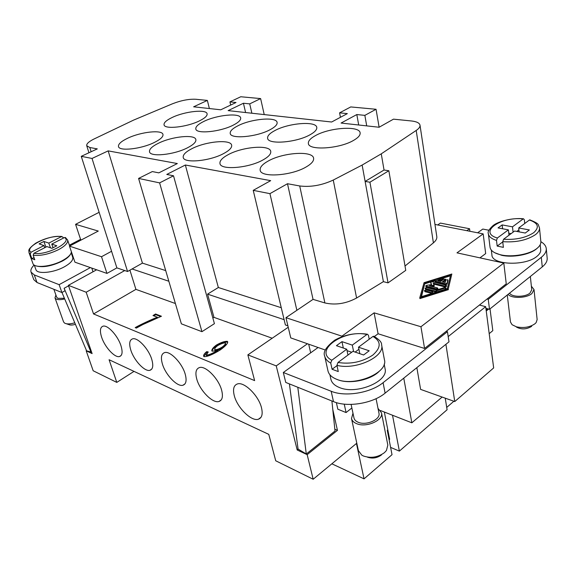 <?xml version="1.0" encoding="UTF-8"?>
<svg xmlns="http://www.w3.org/2000/svg" width="576" height="576" viewBox="0 0 576 576"><rect width="100%" height="100%" fill="white"/><g stroke="black" fill="none" stroke-linecap="round" stroke-linejoin="round"><path stroke-width="0.86" d="M381.427 454.968C377.042 458.107 372.37 458.842 367.416 457.15M378.007 408.391L381.478 412.79L387.835 445.118L386.431 450.511L384.451 452.65C377.827 457.387 370.786 458.489 363.319 455.954L361.814 455.155L358.402 450.684L351.511 418.536L352.973 413.201M381.478 412.79C383.681 420.358 365.99 428.062 356.45 423.583C353.664 422.388 352.022 420.703 351.511 418.536M376.078 398.671L378.965 413.215C380.801 419.53 366.084 425.938 358.128 422.23C355.795 421.229 354.42 419.825 353.995 418.01L351.101 404.417M384.185 364.118L385.056 368.698C388.872 381.391 356.465 395.006 339.48 387.547C334.606 385.596 331.747 382.838 330.89 379.274L329.89 374.738M379.159 371.383C370.598 380.174 349.315 384.437 337.774 379.714L337.342 379.541M359.813 353.686L358.502 347.206L372.938 336.456L374.27 336.442M358.502 347.206L369.173 350.791L363.614 354.989L352.951 351.338L337.99 362.47L336.924 365.335L338.27 371.563L332.093 369.281L330.732 363.089L331.79 360.245L346.738 349.207L336.434 345.679L341.971 341.647L343.318 348.034M369.202 339.242L368.417 335.203L367.33 334.202L352.282 345.118L353.606 351.562M336.924 365.335C355.709 370.375 385.121 356.652 381.607 344.873L384.444 359.842C388.382 372.874 354.55 386.993 336.881 379.375C331.819 377.388 328.853 374.566 327.974 370.915L324.698 356.105C325.346 358.906 327.355 361.238 330.732 363.089M507.276 295.013L510.466 321.977L512.093 324.727L516.442 326.837C523.742 328.32 529.956 327.262 535.075 323.676L536.134 322.589L537.142 319.579L534.024 289.577L531.374 286.222M516.406 327.046C521.302 329.71 526.392 329.486 531.67 326.362M508.054 294.379C511.762 298.742 526.637 298.267 531.9 293.551L534.024 289.577M509.602 293.141C511.726 297.31 525.269 297.324 529.97 293.09L531.749 289.771L530.345 276.473M494.719 252.72L501.703 255.305C512.503 257.767 529.258 254.794 536.17 249.134L537.394 248.083M540.202 244.735L540.691 249.739C540.878 251.993 539.611 254.203 536.904 256.385C525.406 266.335 491.796 265.025 491.926 255.01L491.321 250.085M524.75 223.481L524.362 219.787L523.512 218.779C512.453 217.591 498.103 221.436 493.106 225.547C489.031 229.284 487.454 232.013 488.362 233.726L490.046 247.255C490.651 250.798 494.33 253.346 501.084 254.902C512.294 257.458 529.718 254.362 536.89 248.486C539.719 246.24 541.03 243.965 540.842 241.661C544.147 243.612 545.954 245.916 546.264 248.587L547.171 258.113C547.416 261.094 545.774 264.024 542.254 266.911L489.514 309.276L485.892 308.326L493.668 367.92L454.766 401.566L445.91 344.297M529.394 220.025L518.71 227.981L529.358 229.946L525.269 233.035L514.613 231.026L503.597 239.227C515.758 239.998 525.802 237.816 533.722 232.682C539.654 227.254 538.207 223.042 529.394 220.025L530.143 219.96M503.597 239.227L502.718 241.654L503.388 247.356L497.174 246.082L496.49 240.408L497.362 237.996L508.385 229.86L508.997 235.202M523.512 218.779L523.181 218.93C500.594 216.274 477.857 232.445 497.362 237.996M261.49 407.75C262.98 414.065 261.958 417.888 258.444 419.213C251.561 421.805 237.319 407.815 234.31 395.755C232.668 389.218 233.712 385.279 237.449 383.933C244.217 381.47 258.638 395.618 261.49 407.75M221.623 390.161C223.229 396.497 222.35 400.27 218.981 401.479C212.753 403.668 199.879 390.607 196.798 379.202C195.034 372.665 195.934 368.784 199.498 367.553C205.632 365.472 218.671 378.677 221.623 390.161M162.418 364.032C160.56 357.53 161.323 353.707 164.7 352.57C170.28 350.798 182.167 363.182 185.184 374.076C186.898 380.412 186.149 384.134 182.93 385.243C177.278 387.101 165.542 374.861 162.418 364.032M130.802 350.086C128.866 343.627 129.499 339.869 132.696 338.818C137.779 337.291 148.694 348.955 151.747 359.33C153.554 365.63 152.928 369.295 149.875 370.325C144.72 371.916 133.949 360.389 130.802 350.086M101.628 337.212C99.626 330.818 100.138 327.132 103.154 326.146C107.813 324.828 117.893 335.844 120.967 345.744C122.846 352.001 122.342 355.601 119.441 356.558C114.732 357.934 104.782 347.047 101.628 337.212M53.863 289.289L56.7 297.252L57.917 298.361L64.418 298.267M35.914 265.853C42.689 267.797 51.466 266.22 62.244 261.122C66.434 258.862 69.156 256.608 70.402 254.369M71.208 252.828L72.734 257.314C73.375 260.15 70.546 263.34 64.238 266.882C53.453 272.894 37.058 274.414 35.914 269.604L34.286 265.111M65.75 237.744L64.426 237.571L51.761 244.094L56.801 245.786L51.941 248.306L46.922 246.586L33.948 253.267L33.163 255.211L34.798 259.733L31.889 258.66L30.262 254.153L31.046 252.223L43.985 245.578L39.089 243.9L43.898 241.452L45.893 247.118M30.262 254.153L28.987 252.655L32.918 263.513C34.085 268.445 51.149 266.825 62.402 260.618C68.062 257.508 71.071 254.585 71.417 251.842M43.898 241.452L48.816 243.101L61.445 236.621L63.079 237.276L63.367 238.118M127.678 138.226C140.767 131.882 162.187 129.499 162.965 134.438C163.368 136.735 160.459 139.428 154.231 142.517C141.127 149.062 119.102 151.474 118.49 146.563C118.094 144.137 121.162 141.358 127.678 138.226M187.344 147.866C173.808 154.879 150.142 157.234 149.522 151.798C149.105 149.242 152.107 146.383 158.522 143.208C172.044 136.433 195.048 134.086 195.854 139.572C196.279 141.977 193.442 144.742 187.344 147.866M223.387 153.691C209.412 161.23 183.838 163.498 183.233 157.442C182.801 154.771 185.724 151.826 192.002 148.622C205.978 141.35 230.818 139.075 231.646 145.195C232.078 147.708 229.327 150.538 223.387 153.691M262.778 160.056C248.35 168.206 220.558 170.33 219.974 163.562C219.528 160.762 222.365 157.752 228.478 154.512C242.914 146.678 269.899 144.518 270.734 151.373C271.166 153.994 268.517 156.888 262.778 160.056M268.351 160.956C283.27 152.467 312.782 150.48 313.603 158.213C314.028 160.927 311.501 163.872 306.014 167.04C291.118 175.896 260.698 177.804 260.179 170.201C259.733 167.285 262.454 164.21 268.351 160.956M172.195 117.468C184.752 111.362 206.489 108.979 207.101 113.789C207.439 115.819 204.862 118.195 199.375 120.902C186.804 127.202 164.484 129.586 164.052 124.819C163.728 122.666 166.442 120.218 172.195 117.468M233.179 125.179C220.234 131.904 196.236 134.244 195.818 128.981C195.48 126.742 198.13 124.236 203.76 121.457C216.698 114.948 240.055 112.608 240.674 117.922C241.02 120.031 238.514 122.458 233.179 125.179M237.931 125.784C251.258 118.814 276.487 116.532 277.106 122.436C277.445 124.625 275.033 127.087 269.87 129.823C256.536 137.038 230.609 139.291 230.227 133.459C229.882 131.134 232.452 128.57 237.931 125.784M275.04 130.478C288.77 122.99 316.174 120.809 316.764 127.39C317.102 129.658 314.791 132.156 309.838 134.878C296.114 142.654 267.934 144.778 267.617 138.29C267.271 135.871 269.741 133.272 275.04 130.478M353.542 140.407C339.437 148.824 308.606 150.754 308.383 143.51C308.045 141.019 310.406 138.377 315.482 135.59C329.609 127.519 359.568 125.489 360.122 132.854C360.439 135.187 358.25 137.7 353.542 140.407M442.368 281.815L445.205 282.521L445.838 279.965L447.854 279.77L447.019 283.277L445.392 283.781L434.938 280.966L441.979 278.424L443.376 278.669L442.764 279.209L437.94 280.714L440.755 281.412L443.794 279.166L445.608 279.223L442.368 281.815M447.948 280.526L447.142 284.119L445.522 284.623L435.463 282.103L434.938 280.966M442.39 280.202L439.502 281.102M445.608 279.223L445.536 280.397L443.311 282.053M432.396 291.578L432.799 291.895L431.15 292.507L424.426 290.549L426.067 289.937L432.396 291.578M432.799 291.895L432.562 293.206M432 293.378L424.951 291.701L424.426 290.549M424.98 282.895L450.634 274.896L447.35 288.569L421.042 296.813L424.98 282.895L421.459 296.683M450.403 275.839L442.404 278.338M435.204 280.577L431.69 281.678M430.92 281.916L425.11 283.73M424.066 282.665L451.829 274.01L448.301 288.814L419.774 297.749L424.066 282.665M448.301 288.814L451.829 274.01M448.43 289.656L419.911 298.598L419.774 297.749M425.462 288.533L425.074 288.23L426.708 287.618L436.298 290.088L444.47 287.532L445.903 287.798L435.521 291.139L425.462 288.533L425.599 289.375L425.074 288.23M445.903 287.798L445.666 289.094M436.378 292.003L425.599 289.375M436.133 288.806L425.714 285.934L426.665 285.3L431.654 284.587L430.646 282.312L432.266 281.707L446.054 285.163L446.465 285.48L444.83 286.085L433.181 283.147L434.11 285.214L429.48 285.869L437.371 287.885L437.767 288.194L436.133 288.806L436.262 289.649L426.24 287.071L425.714 285.934M431.431 284.623L430.783 283.082M446.465 285.48L446.587 286.322L444.96 286.927L433.591 284.054M431.633 286.423L434.239 286.049L434.11 285.214M437.767 288.194L437.897 289.037L436.262 289.649M405.014 266.018L433.397 242.856C435.938 240.739 437.076 238.658 436.802 236.621L420.005 125.186C420.214 126.821 418.946 128.578 416.196 130.45L381.262 153.842L362.138 165.06L333.259 180.058C321.833 185.335 310.651 187.301 299.714 185.962L287.489 183.722L269.935 193.651L253.224 190.346L270.691 180.648L185.357 165.017L218.34 287.51L207.569 294.142L213.977 317.354L272.196 338.227M388.037 282.874L405.749 270.367L388.858 170.748L369.922 182.218L365.119 181.418L383.386 281.65L388.037 282.874L369.922 182.218M434.966 224.431L483.178 233.885L456.984 252.85L503.806 263.066L420.948 326.736L374.112 312.847L341.899 336.168L285.955 317.678L313.049 299.376L324.893 302.947C335.419 305.323 345.989 303.682 356.602 298.015L383.386 281.65M297.799 387.274L306.288 454.018L335.016 430.999L331.898 400.975M333.475 401.609C347.407 407.614 372.751 403.517 385.106 393.142L448.992 341.827L447.437 331.682L383.09 382.673C370.642 392.983 345.146 397.138 331.178 391.255L283.306 372.499L285.754 382.435L333.475 401.609L331.178 391.255M487.57 308.772L486.101 309.946M488.959 230.249L482.803 229.068L477.619 232.798M479.426 305.05L485.676 306.684L485.892 308.326M503.806 263.066L506.254 283.824L487.022 299.045L488.239 299.354L489.514 309.276M93.01 271.786L91.786 268.092M134.021 371.376L116.784 382.399L93.175 370.757L86.191 350.813L92.11 353.592L68.386 285.329L96.631 269.791L74.93 262.181L69.473 246.132L101.52 256.723L111.571 251.266L81.266 156.326L97.294 148.889L89.813 147.521L86.731 145.728C86.386 143.885 88.69 141.703 93.643 139.183L133.668 120.074L172.454 103.795C181.109 100.433 188.899 98.921 195.818 99.259L207.353 100.418L193.63 106.805L220.766 109.8L236.016 102.506L229.925 101.902L230.681 105.055M508.385 229.86L498.038 227.909L502.142 224.921L512.489 226.829L523.181 218.93M512.489 226.829L513.079 232.164M516.802 231.437L518.911 229.86M331.848 463.802L364.039 478.85L356.45 443.455L313.171 479.246L275.724 460.778L268.769 434.362L109.087 359.726L116.784 382.399M346.738 349.207L347.962 355.054M497.174 246.082L502.754 241.92M388.858 170.748L384.041 170.021L365.119 181.418L362.138 165.06M508.766 233.194L511.106 233.64M168.84 281.232L132.055 268.97L127.562 271.505L124.754 270.554L86.177 292.226L93.55 313.949L135.914 289.368L175.399 303.523M129.917 270.18L135.914 289.368M518.71 227.981L519.127 231.876M446.724 407.419L453.866 401.242M364.039 478.85L392.026 454.673L387.266 430.322L387.814 429.869M489.197 333.648L492.811 330.653L490.018 308.873M488.239 299.354L541.31 257.299C544.853 254.434 546.502 251.532 546.264 248.587M336.37 402.61L337.824 409.198L346.068 412.56L344.246 404.143M306.288 454.018L298.073 449.05L289.411 383.904M483.178 233.885L485.676 253.584L479.945 257.861M93.55 313.949L254.628 380.606L247.86 354.888L276.242 365.89L307.44 343.757L318.089 347.494L283.306 372.499M288.23 327.254L247.86 354.888M341.971 341.647L352.282 345.118M336.989 365.63L332.093 369.281M358.92 349.265L355.14 352.087M351.72 352.253L347.04 350.647M384.336 412.042L389.664 439.351L388.98 439.063M351.857 407.966L346.068 412.56M502.142 224.921L502.596 228.766M437.666 224.964L440.395 223.092L469.562 228.744L466.834 230.681M212.868 318.053L213.977 317.354M165.708 270.598L142.43 263.124L108.173 150.883L177.336 163.548L158.825 172.865L152.323 171.569L138.586 178.43L181.375 323.834L201.946 331.675L214.416 323.662L173.513 175.788L166.766 174.449L185.357 165.017M206.741 351.626L208.238 351.972L206.366 355.09C208.642 355.104 212.242 353.599 217.181 350.597L212.155 351.194L211.802 350.806C211.766 349.272 213.307 347.357 216.403 345.046C221.033 342.41 224.669 341.179 227.326 341.345L227.7 341.77C227.88 343.526 225.367 346.27 220.162 349.992C212.558 354.636 207.18 356.839 204.019 356.616L203.594 356.155C203.472 354.917 204.516 353.412 206.741 351.626L206.95 352.368L207.59 352.512M157.45 317.254L153.007 315.547L155.556 313.999L161.438 316.238L142.855 324.547L136.332 328.09L135.194 327.629C138.823 325.368 153.194 318.629 157.45 317.254L157.658 317.938C153.619 319.262 140.45 325.375 136.022 327.967M416.851 367.646L420.602 389.383L454.766 401.566M448.193 336.586L485.676 306.684M403.769 378.151L411.84 422.813L442.13 397.058M420.948 326.736L424.562 348.458L446.22 331.322L447.437 331.682M411.84 422.813L380.455 410.522M445.241 398.167L447.091 409.759L399.37 451.116L392.522 415.253M390.607 447.394L399.37 451.116M99.137 212.314L75.578 224.33L98.287 231.062L69.473 246.132M81.324 239.933L80.712 239.738L75.578 224.33M96.631 269.791L106.949 273.413L101.52 256.723M106.949 273.413L116.878 267.883L111.571 251.266M209.383 108.547L207.353 100.418M307.44 343.757L290.758 337.903L285.955 317.678M446.22 331.322L487.022 299.045M424.562 348.458L378.086 333.763L374.112 312.847M342.014 336.708L341.899 336.168M378.086 333.763L374.407 336.506M325.31 350.028L318.089 347.494M313.049 299.376L287.489 183.722M296.878 310.306L269.935 193.651M138.586 178.43L159.617 182.887L201.946 331.675M159.617 182.887L173.513 175.788M229.925 101.902L240.761 96.754L260.626 98.59L249.718 103.874L243.432 103.248L228.146 110.614L331.625 122.011L347.342 113.616L339.588 112.846L350.748 106.934L376.056 109.274L364.853 115.366L356.818 114.559L358.704 124.999M356.818 114.559L341.071 123.055L379.094 127.246L393.494 119.16L411.3 120.953C416.599 121.536 419.501 122.947 420.005 125.186M364.853 115.366L366.71 125.878M376.056 109.274L379.116 127.231M339.588 112.846L340.43 117.31M243.432 103.248L245.599 112.536M249.718 103.874L251.87 113.227M260.626 98.59L264.226 114.588M284.119 319.658L207.569 294.142M281.268 307.721L218.34 287.51M142.43 263.124L132.055 268.97M287.885 325.807L285.386 324.965L253.224 190.346M384.041 170.021L381.262 153.842M108.173 150.883L92.03 158.458L81.266 156.326M127.562 271.505L92.03 158.458M116.878 267.883L124.754 270.554M43.985 245.578L44.741 247.709M48.816 243.101L50.458 247.795M51.905 248.292L53.028 247.709M51.761 244.094L53.035 247.738M31.889 258.66L34.013 257.558M55.908 295.034L54.994 297.85C56.11 299.808 59.35 300.175 64.706 298.958M66.463 323.777L68.746 324.547C70.258 325.289 72.475 325.21 75.413 324.317M61.97 292.478L86.609 350.834L90.936 352.008L64.13 288.274L68.558 285.84M90.936 352.008L91.447 351.698M34.15 265.025C31.421 267.71 30.391 270.072 31.054 272.11L34.272 274.918L59.134 284.659L61.898 292.514L65.016 290.794L64.13 288.274M61.898 292.514L37.037 282.528L33.804 279.662L31.054 272.11M59.134 284.659L90.382 267.602M80.582 239.342L69.386 245.189M68.386 285.329L86.177 292.226M469.901 231.286L469.562 228.744M486.238 310.982L488.65 309.053M298.238 449.15L297.194 449.971L276.242 365.89M310.666 352.829L308.693 344.196M332.784 409.486L337.45 430.366L334.829 429.235M297.194 449.971L307.166 454.658L313.171 479.246M337.45 430.366L307.166 454.658M222.12 347.134C224.352 345.478 225.461 344.146 225.446 343.145L225.223 342.907C223.466 342.857 220.946 343.764 217.663 345.629C215.662 347.119 214.668 348.379 214.69 349.409L214.942 349.69C216.605 349.805 219.002 348.948 222.12 347.134L222.322 347.875C224.554 346.212 225.662 344.88 225.648 343.879L225.446 343.145M211.997 351.101C212.378 349.517 213.919 347.738 216.612 345.78C221.234 343.145 224.87 341.914 227.52 342.079L227.722 342.202M206.136 354.845L206.575 355.831C208.85 355.838 212.45 354.341 217.382 351.331L217.922 350.957L217.714 350.222M203.782 356.465L206.95 352.368M214.69 349.409L215.15 350.431C216.814 350.539 219.204 349.69 222.322 347.875M160.826 316.613L155.765 314.683L153.821 315.864M155.556 313.999L155.765 314.683M54.994 297.85L63.598 321.962L64.678 323.165C66.953 324.281 70.315 324.158 74.772 322.79M372.938 336.456C381.269 341.395 381.233 347.602 372.83 355.068C362.369 361.98 350.755 364.45 337.99 362.47M331.79 360.245C313.15 350.784 343.649 329.112 366.71 334.462M502.718 241.654C515.959 242.618 526.882 240.271 535.5 234.626C538.351 232.409 539.683 230.17 539.496 227.909L540.842 241.661M488.362 233.726C488.801 236.592 491.515 238.824 496.49 240.408M33.163 255.211C40.572 256.068 49.046 254.21 58.594 249.624C65.225 245.995 68.227 242.77 67.594 239.933L65.275 237.47M61.445 236.621C49.536 234.245 23.148 247.565 31.046 252.223M33.948 253.267C46.224 255.931 73.274 241.769 64.426 237.571M447.97 280.699L447.847 279.864M447.142 284.119L447.019 283.277M445.522 284.623L445.392 283.781M435.463 282.103L435.334 281.268M442.865 279.857L442.764 279.209M445.536 280.397L445.414 279.562M431.28 293.357L431.15 292.507M424.951 291.701L424.814 290.858M445.406 289.181L445.284 288.353M436.673 291.917L436.543 291.089M435.658 291.989L435.521 291.139M426.24 287.071L426.103 286.236M430.798 283.205L430.668 282.37M444.96 286.927L444.83 286.085M383.09 382.673L385.106 393.142M541.31 257.299L542.254 266.911M324.893 302.947L299.714 185.962M356.602 298.015L333.259 180.058M433.397 242.856L416.196 130.45M91.138 151.747L89.813 147.521M34.272 274.918L37.037 282.528M214.942 349.69L215.15 350.431M227.326 341.345L227.52 342.079M216.403 345.046L216.612 345.78M217.181 350.597L217.382 351.331M206.366 355.09L206.575 355.831M381.607 344.873C381.881 342.367 379.26 339.473 373.745 336.19M367.33 334.202C355.896 332.525 345.038 334.505 334.757 340.15C326.153 346.817 322.805 352.13 324.698 356.105M539.496 227.909L538.394 224.986C538.322 223.805 535.457 222.098 529.79 219.859M258.444 419.213L260.993 417.319M218.981 401.479L221.27 399.866M28.987 252.655C29.254 250.373 26.568 250.056 35.705 243.209C44.906 238.154 53.647 235.908 61.942 236.477M447.977 280.613L447.854 279.77M443.484 279.396L443.376 278.669M430.783 283.147L430.646 282.312M88.949 152.762L86.731 145.728M182.93 385.243L184.99 383.861M149.875 370.325L151.718 369.13M119.441 356.558L121.097 355.529M67.594 239.933L69.667 246.024"/></g></svg>
